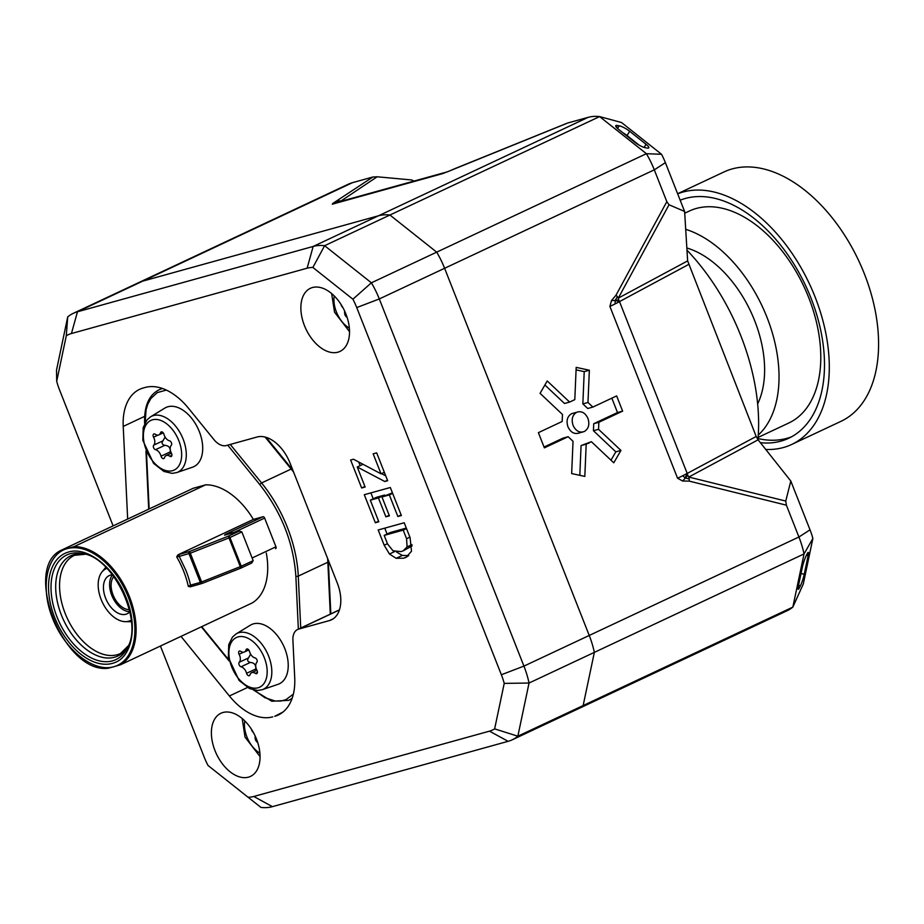 <?xml version="1.0" encoding="UTF-8"?>
<svg xmlns="http://www.w3.org/2000/svg" width="924" height="924" viewBox="0 0 924 924"><rect width="100%" height="100%" fill="white"/><g stroke="black" fill="none" stroke-linecap="round" stroke-linejoin="round"><path stroke-width="1.39" d="M449.503 170.952L566.99 123.308M447.643 171.748L455.878 168.226A8.605 0.959 68 0 1 455.959 168.226M442.573 173.631A51.652 40.621 -105.5 0 1 447.308 171.852L337.364 202.321A51.652 40.621 74.5 0 0 332.293 204.204L442.573 173.631L448.671 171.298M342.55 201.34L340.968 201.028L377.165 176.784L372.892 177.004L332.836 203.407L338.08 202.125M332.836 203.407L332.293 204.204M339.616 201.698L337.537 202.125L338.762 200.855A8.605 8.027 56.2 0 1 340.968 201.028L342.307 200.947M336.636 201.293A8.605 8.027 56.2 0 1 338.762 200.855M337.537 202.125L338.461 202.021M567.717 123.008L588.149 117.348A68.861 42.157 64.9 0 1 599.618 116.586L646.384 153.696A68.861 42.157 64.9 0 1 654.296 169.843L666.828 201.675L615.985 295.23L611.515 300.543L615.199 300.496L615.118 303.904A51.652 4.227 158.5 0 1 609.898 306.433L677.569 478.239A51.652 4.227 -21.5 0 0 682.801 475.71A51.652 4.227 -21.5 0 0 687.202 473.446L619.519 301.64A51.652 4.227 158.5 0 1 615.118 303.904M611.515 300.543L609.898 306.433M615.199 300.496L619.507 301.605L618.71 299.873L615.199 300.496L617.371 296.685A8.605 4.123 28.5 0 1 618.283 298.14L669.034 204.758L666.828 201.675M615.985 295.23A8.605 4.123 28.5 0 1 617.371 296.685M618.71 299.873L618.283 298.14L687.641 260.903L756.19 436.463L687.202 473.446M677.569 478.239L682.605 481L687.849 475.375L687.202 473.469L685.111 477.974L689.165 478.955A8.605 4.863 103.9 0 1 689.212 481.115L786.382 505.174L798.925 537.006A68.861 42.157 64.9 0 1 804.042 553.915L812.877 538.461A51.652 31.624 -115.1 0 0 810.013 529.822L790.805 481.034L785.758 501.062L688.761 477.05A8.605 4.863 103.9 0 1 689.165 478.955M756.19 436.463L758.107 439.812L688.761 477.05L687.849 475.375M682.605 481L689.212 481.115M685.111 477.974L682.801 475.71M576.715 412.266C572.406 414.945 571.194 419.311 573.076 425.387C575.814 431.058 579.556 433.102 584.303 431.52C588.611 428.852 589.824 424.474 587.941 418.41C585.204 412.739 581.462 410.695 576.715 412.266L571.586 413.686C567.278 416.366 566.066 420.732 567.948 426.807C570.686 432.478 574.428 434.523 579.175 432.94M578.147 433.321L584.303 431.52M591.383 441.707L586.197 444.144L584.823 476.403L571.656 473.573L573.03 441.302L568.156 436.706L544.375 447.863L538.392 432.651L562.162 421.483L562.462 414.46L540.066 393.347L547.227 380.965L569.623 402.067L574.809 399.63L576.183 367.371L589.35 370.212L587.976 402.471L592.861 407.08L616.631 395.911L622.626 411.122L598.844 422.291L598.544 429.325L620.951 450.427L613.779 462.808L591.383 441.707L581.081 445.564L579.81 475.317M620.951 450.427L615.823 451.848L610.995 460.187M598.544 429.325L593.427 430.734L615.823 451.848M598.844 422.291L593.728 423.712L593.427 430.734M622.626 411.122L617.498 412.543L593.728 423.712M611.838 398.163L617.498 412.543M592.861 407.08L587.733 408.489L582.848 403.892L587.976 402.471M589.35 370.212L584.222 371.621L582.848 403.892M576.079 369.877L584.222 371.621M569.623 402.067L564.506 403.488L544.894 385.008M568.156 436.706L563.028 438.126L544.051 447.031M586.601 444.04L581.081 445.564M669.034 204.758L684.603 211.446L665.384 162.659A51.652 31.624 -115.1 0 0 661.549 154.296L646.384 153.696L436.694 252.148A68.861 42.157 64.9 0 1 444.606 268.283L589.235 635.458A68.861 42.157 64.9 0 1 594.351 652.367L804.042 553.915L792.838 607.103L803.303 583.968L812.877 538.461M786.382 505.174L785.758 501.062M758.107 439.812L790.805 481.034M138.554 282.686A68.861 42.157 64.9 0 1 138.658 282.64L348.348 184.188A68.861 42.157 64.9 0 1 352.46 182.675L372.892 177.004M577.615 709.101L787.202 610.695A68.861 42.157 64.9 0 0 792.838 607.103L583.148 705.555L594.351 652.367A68.861 42.157 -115.1 0 0 589.235 635.458L444.606 268.283A68.861 42.157 -115.1 0 0 436.694 252.148L389.928 215.026A68.861 42.157 -115.1 0 0 378.459 215.789L142.77 281.115A68.861 42.157 -115.1 0 0 138.658 282.64A68.861 42.157 64.9 0 1 142.77 281.115L378.459 215.789A68.861 42.157 64.9 0 1 389.928 215.026L599.618 116.586L621.54 122.534L661.549 154.296M377.165 176.784L411.411 179.937L414.183 181.023M806.456 555.243L808.119 555.763A8.605 1.074 107.5 0 0 808.292 552.379A8.605 1.074 107.5 0 0 807.102 553.938L806.144 555.867A8.605 1.074 107.5 0 0 802.332 567.348L798.405 585.955A8.605 1.074 107.5 0 0 798.232 589.339A8.605 1.074 107.5 0 0 799.422 587.779L798.151 587.387M798.555 585.273L800.38 585.851A8.605 1.074 107.5 0 0 804.203 574.382L801.05 573.388M800.38 585.851L799.422 587.779M808.119 555.763L804.203 574.382M638.992 145.045L627.073 135.585L629.648 131.266A8.605 1.94 30.8 0 0 619.172 125.803L617.567 128.494M627.073 135.585A8.605 1.94 30.8 0 0 622.972 132.837M616.296 127.189L617.313 125.479L619.172 125.803M617.313 125.479A8.605 1.94 30.8 0 0 615.765 125.71A8.605 1.94 30.8 0 0 618.526 129.302L634.892 142.296A8.605 1.94 30.8 0 0 645.379 147.748L647.227 148.083A8.605 1.94 30.8 0 0 648.775 147.84A8.605 1.94 30.8 0 0 646.015 144.26L644.132 147.436M629.648 131.266L646.015 144.26M248.036 797.227L260.938 807.414A68.861 42.157 -115.1 0 0 272.407 806.652L508.096 741.325A68.861 42.157 -115.1 0 0 512.208 739.812A68.861 42.157 -115.1 0 0 517.844 736.209L583.148 705.555A68.861 42.157 64.9 0 1 577.512 709.147A68.861 42.157 -115.1 0 0 583.148 705.555L594.351 652.367L529.048 683.032A68.861 42.157 -115.1 0 0 523.931 666.112L379.302 298.949A68.861 42.157 -115.1 0 0 371.39 282.813L352.899 299.214A51.652 31.624 64.9 0 1 356.733 307.577L501.362 674.739A51.652 31.624 64.9 0 1 504.227 683.379L494.64 728.874A51.652 31.624 64.9 0 1 489.489 731.15L253.8 796.476A51.652 31.624 64.9 0 1 248.036 797.227L208.027 765.465A51.652 31.624 64.9 0 1 204.192 757.102L160.441 646.038M684.603 211.446L687.641 260.903M686.982 250.185A172.153 105.394 64.9 0 1 740.875 335.886A172.153 105.394 64.9 0 1 757.923 439.57M113.109 525.871L59.563 389.94A51.652 31.624 64.9 0 1 56.699 381.3L66.285 335.805L67.718 316.897A68.861 42.157 -115.1 0 1 73.354 313.305A68.861 42.157 -115.1 0 1 77.466 311.781L313.155 246.454A68.861 42.157 -115.1 0 1 324.624 245.692L371.39 282.813L436.694 252.148L389.928 215.026L324.624 245.692L312.878 267.452L352.899 299.214M357.253 467.001L365.13 487.029L361.654 487.988L350.635 460.013L353.476 459.228L381.034 473.827L373.157 453.834L376.68 452.852L387.653 480.723L384.8 481.508L357.253 467.001L363.04 464.287M384.8 481.508L387.479 480.261M385.747 475.872L381.473 473.619M381.034 473.827L384.326 472.279M361.654 487.988L364.911 486.463M360.152 465.65L358.708 461.988M370.316 500.184L378.828 521.783L375.34 522.753L364.299 494.71L390.321 487.502L401.374 515.534L397.851 516.504L389.339 494.918L381.959 496.962L389.408 515.858L385.886 516.828L378.436 497.932L370.316 500.184L376.484 497.297L384.603 495.045L378.436 497.932M385.886 516.828L389.177 515.28M381.959 496.962L392.446 492.873M389.339 494.918L392.642 493.37M397.851 516.504L401.143 514.957M375.34 522.753L378.597 521.217M373.215 498.821L370.882 492.885M403.211 530.122L384.188 535.389L387.56 543.97L393.023 550.808L401.132 551.593L403.153 550.854L407.08 546.916L406.583 538.692L403.211 530.122L406.502 528.574M403.153 550.854L412.104 545.911M384.188 535.389L390.344 532.501L406.306 528.078M408.708 555.59L402.31 555.416L396.477 551.986M396.153 558.304L389.454 554.019L384.188 545.218L378.193 529.972L404.215 522.765L410.106 537.722L411.492 551.247L406.006 557.368L403.742 558.2L396.153 558.304L402.31 555.416M387.087 534.026L384.765 528.147M66.285 335.805A51.652 31.624 64.9 0 1 71.437 333.529L307.126 268.203A51.652 31.624 64.9 0 1 312.878 267.452M248.452 777.153A34.858 21.344 64.9 0 1 215.662 752.24A34.858 21.344 64.9 0 1 220.905 713.27A34.858 21.344 64.9 0 1 255.047 735.758A34.858 21.344 64.9 0 1 250.543 776.379A34.858 21.344 64.9 0 1 248.452 777.153M337.93 352.183A34.858 21.344 64.9 0 1 305.139 327.281A34.858 21.344 64.9 0 1 310.383 288.3A34.858 21.344 64.9 0 1 344.513 310.787A34.858 21.344 64.9 0 1 340.009 351.409A34.858 21.344 64.9 0 1 337.93 352.183M281.647 713.051L274.728 716.308A60.256 36.891 -115.1 0 0 278.332 714.968A60.256 36.891 -115.1 0 0 294.721 677.881L292.908 640.101A17.221 10.545 64.9 0 1 297.586 629.498A17.221 10.545 64.9 0 1 298.614 629.117L339.431 609.956M274.728 716.308L283.01 712.034M247.459 687.514L229.395 695.991A60.256 36.891 -115.1 0 0 272.742 716.851M229.395 695.991L181 636.382M127.662 519.034L123.215 426.426L144.606 416.377M333.31 618.745L329.348 620.605A34.431 21.079 -115.1 0 0 331.404 619.842A34.431 21.079 -115.1 0 0 337.272 582.998L290.113 463.271A34.431 21.079 -115.1 0 0 257.034 437.017L226.299 445.541A17.221 10.545 64.9 0 1 213.918 439.57L188.542 408.316A60.256 36.891 -115.1 0 0 145.195 387.456L143.208 387.999A60.256 36.891 -115.1 0 0 139.605 389.339A60.256 36.891 -115.1 0 0 123.215 426.426M329.348 620.605L298.614 629.117M504.227 683.379L529.048 683.032L517.844 736.209L494.64 728.874M67.718 316.897L56.514 370.085L56.699 381.3M176.692 556.883L179.198 556.387L185.978 570.524A66.274 40.575 64.9 0 1 190.517 585.123L188.323 586.405A64.553 39.524 -115.1 0 0 176.692 556.883L177.928 554.839L253.395 519.415A64.553 39.524 64.9 0 0 205.625 484.834L193.128 488.311L61.492 550.115C22.014 567.544 63.329 673.815 108.027 668.271L113.698 666.781C93.555 672.614 64.957 649.999 52.61 618.456C39.963 587.006 46.639 554.365 66.863 548.729L74.035 546.627L205.625 484.834M201.836 583.518L192.377 586.139A1.721 1.351 -105.5 0 1 190.517 585.123L200.312 582.409L188.993 553.672A1.721 1.351 -105.5 0 1 189.605 551.501L190.309 553.21L179.198 556.387A1.721 1.351 -105.5 0 1 179.799 554.215L189.605 551.501L228.286 536.197A1.721 1.051 64.9 0 1 229.187 536.463A1.721 1.051 64.9 0 1 229.937 537.514L228.99 537.907L228.286 536.197L239.27 531.081L241.845 531.912L229.937 537.514L241.256 566.239A1.721 1.051 64.9 0 1 240.956 568.087A1.721 1.051 64.9 0 1 240.864 568.121L240.309 566.643L201.628 581.947L202.183 583.425A1.721 1.351 -105.5 0 1 200.312 582.409L201.628 581.947L190.309 553.21L228.99 537.907L240.309 566.643L253.164 560.649L251.767 563.016L241.06 568.029M113.698 666.781L120.57 664.749L252.16 602.968A64.553 39.524 64.9 0 0 266.297 553.037M188.323 586.405L190.379 586.821L202.01 583.483A1.721 1.721 0 0 0 202.183 583.425L240.864 568.121A1.721 1.721 0 0 0 240.956 568.087L251.767 563.016M131.208 620.131A28.621 17.521 64.9 0 1 125.352 621.656A28.621 17.521 64.9 0 1 102.298 602.136A28.621 17.521 64.9 0 1 102.01 571.933A28.621 17.521 64.9 0 1 106.918 568.399M129.834 611.723A21.09 12.913 64.9 0 1 127.119 613.79A21.09 12.913 64.9 0 1 105.602 598.174A21.09 12.913 64.9 0 1 109.194 575.606A21.09 12.913 64.9 0 1 112.52 574.832M112.555 574.878A21.09 12.913 -115.1 0 0 111.758 595.287A21.09 12.913 -115.1 0 0 129.822 611.665M129.348 609.632A18.942 11.596 64.9 0 1 113.825 596.731A18.942 11.596 64.9 0 1 113.814 576.541M61.527 550.092L66.863 548.729M298.348 629.152L295.853 576.172C293.543 542.931 281.52 512.381 259.748 484.523L227.708 445.149M166.32 390.078L157.288 392.608L150.878 398.498L147.805 404.111L146.096 409.644L145.091 422.718M254.239 690.147L264.876 697.689L275.213 701.027L280.7 701.062L285.874 699.711L293.382 694.109M275.664 548.637L275.56 548.683A1.721 1.051 -115.1 0 0 275.664 548.637A1.721 1.051 -115.1 0 0 275.953 546.8L264.634 518.064A1.721 1.051 -115.1 0 0 262.982 516.747L253.395 519.415M177.928 554.839L179.799 554.215M190.506 586.763L192.053 586.232M253.164 560.649L241.845 531.912M150.52 416.863L164.784 408.119A32.71 20.028 64.9 0 1 199.353 431.693A32.71 20.028 64.9 0 1 192.527 467.197L176.68 472.603A30.862 18.896 -115.1 0 0 183.125 439.096A30.862 18.896 -115.1 0 0 153.488 415.569A30.862 18.896 -115.1 0 0 150.52 416.863L146.962 419.935L143.208 427.581L142.827 440.355L153.58 463.374L163.929 471.448L172.199 473.365L176.68 472.603M171.287 445.322A2.587 1.582 -115.1 0 0 171.425 442.769A2.587 1.582 -115.1 0 0 169.496 440.794A6.884 4.216 64.9 0 1 163.964 434.303A2.587 1.582 -115.1 0 0 161.18 431.924A2.587 1.582 -115.1 0 0 160.557 432.732A6.884 4.216 64.9 0 1 158.905 434.881A6.884 4.216 64.9 0 1 155.197 434.222A2.587 1.582 -115.1 0 0 153.8 433.968A2.587 1.582 -115.1 0 0 153.569 437.179A6.884 4.216 64.9 0 1 153.731 445.16A2.587 1.582 -115.1 0 0 153.592 447.713A2.587 1.582 -115.1 0 0 155.521 449.688A6.884 4.216 64.9 0 1 161.053 456.19A2.587 1.582 -115.1 0 0 163.837 458.558A2.587 1.582 -115.1 0 0 164.46 457.75A6.884 4.216 64.9 0 1 166.124 455.601A6.884 4.216 64.9 0 1 169.831 456.26A2.587 1.582 -115.1 0 0 171.217 456.514A2.587 1.582 -115.1 0 0 171.448 453.303A6.884 4.216 64.9 0 1 171.287 445.322M162.97 432.975L163.814 433.841M165.096 437.029L162.982 440.817C161.434 443.081 162.023 444.594 164.772 445.345C168.653 445.564 170.49 447.736 170.305 451.836L170.547 453.522M236.036 633.968L250.312 625.225A32.71 20.028 64.9 0 1 284.869 648.798A32.71 20.028 64.9 0 1 278.043 684.314L262.208 689.708A30.862 18.896 -115.1 0 0 268.653 656.202A30.862 18.896 -115.1 0 0 239.004 632.674A30.862 18.896 -115.1 0 0 236.036 633.968L232.49 637.04L228.725 644.686L228.355 657.461L239.097 680.48L249.445 688.553L257.715 690.471L262.208 689.708M256.803 662.427A2.587 1.582 -115.1 0 0 256.941 659.875A2.587 1.582 -115.1 0 0 255.024 657.9A6.884 4.216 64.9 0 1 249.48 651.408A2.587 1.582 -115.1 0 0 246.696 649.029A2.587 1.582 -115.1 0 0 246.073 649.838A6.884 4.216 64.9 0 1 244.421 651.986A6.884 4.216 64.9 0 1 240.714 651.328A2.587 1.582 -115.1 0 0 239.328 651.085A2.587 1.582 -115.1 0 0 239.085 654.284A6.884 4.216 64.9 0 1 239.258 662.265A2.587 1.582 -115.1 0 0 239.12 664.818A2.587 1.582 -115.1 0 0 241.037 666.793A6.884 4.216 64.9 0 1 246.569 673.296A2.587 1.582 -115.1 0 0 249.365 675.663A2.587 1.582 -115.1 0 0 249.977 674.855A6.884 4.216 64.9 0 1 251.64 672.707A6.884 4.216 64.9 0 1 255.347 673.365A2.587 1.582 -115.1 0 0 256.733 673.619A2.587 1.582 -115.1 0 0 256.976 670.408A6.884 4.216 64.9 0 1 256.803 662.427M248.487 650.08L249.33 650.946M250.612 654.134L248.51 657.923C246.951 660.186 247.551 661.699 250.288 662.45C254.169 662.67 256.017 664.841 255.821 668.953L256.063 670.628M340.921 304.273A3.442 2.114 -115.1 0 0 342.088 306.722L342.342 306.606M343.012 307.808L342.088 306.722M345.426 312.809L344.629 313.19L344.594 311.376M344.629 313.19A3.442 2.114 -115.1 0 0 347.112 317.336M251.444 729.244A3.442 2.114 -115.1 0 0 252.61 731.692L252.864 731.565M253.534 732.778L252.61 731.692M255.948 737.779L255.163 738.149L255.116 736.336M255.163 738.149A3.442 2.114 -115.1 0 0 257.634 742.295M677.627 193.728L723.908 171.991A137.722 84.315 64.9 0 1 858.766 260.822A137.722 84.315 64.9 0 1 840.979 421.332L791.683 444.467A137.722 84.315 64.9 0 1 765.765 449.468M677.662 193.821A137.722 84.315 64.9 0 1 810.614 286.417A137.722 84.315 64.9 0 1 791.683 444.467M686.844 247.99A96.408 59.021 64.9 0 1 751.559 313.34A96.408 59.021 64.9 0 1 757.657 403.857M758.269 435.065A117.071 71.668 -115.1 0 0 769.357 323.689A117.071 71.668 -115.1 0 0 685.7 229.325M684.719 213.213L689.316 211.053A117.071 71.668 64.9 0 1 803.949 286.567A117.071 71.668 64.9 0 1 788.819 422.996L758.107 437.41M680.179 200.219A130.838 80.099 64.9 0 1 806.652 287.884A130.838 80.099 64.9 0 1 788.761 438.23A130.838 80.099 64.9 0 1 780.953 441.129A130.838 80.099 64.9 0 1 760.417 442.712M791.672 436.752A130.838 80.099 64.9 0 1 786.867 438.346A130.838 80.099 64.9 0 1 758.015 438.565M619.519 301.594L688.472 264.541M588.9 443.185L583.772 444.606M356.733 307.577L379.302 298.949L654.296 169.843L665.384 162.659M501.362 674.739L523.931 666.112L798.925 537.006L810.013 529.822M71.437 333.529L77.466 311.781L352.46 182.675M307.126 268.203L313.155 246.454L588.149 117.348M406.583 538.692L409.886 537.144M407.08 546.916L411.977 544.617M389.454 554.019L394.675 551.57M403.742 558.2L407.911 556.236M384.188 545.218L387.456 543.682M489.489 731.15L508.096 741.325M253.8 796.476L272.407 806.652M56.953 616.816A57.785 35.378 64.9 0 1 83.703 553.765C113.883 558.523 143.255 621.078 127.639 647.343A57.785 35.378 64.9 0 1 93.312 658.847A57.785 35.378 64.9 0 1 56.953 616.816M112.358 663.374A60.025 36.752 64.9 0 1 54.701 617.613A60.025 36.752 64.9 0 1 67.822 552.252L68.503 552.055C87.179 546.049 114.599 567.636 125.941 597.274C138.242 626.622 132.086 658.084 113.04 663.166L112.358 663.374M128.367 645.714L120.466 653.522A54.227 33.195 64.9 0 1 65.142 613.374A54.227 33.195 64.9 0 1 74.37 555.347L85.424 554.25M85.366 554.227A55.382 33.911 -115.1 0 0 61.377 615.014A55.382 33.911 -115.1 0 0 95.38 654.92A55.382 33.911 -115.1 0 0 128.344 645.772M74.035 546.627A64.553 39.524 64.9 0 1 129.475 596.777A64.553 39.524 64.9 0 1 120.57 664.749M146.477 452.31L149.145 508.951M201.732 626.645L228.817 659.955M114.137 666.654A63.698 39.004 -115.1 0 0 128.344 597.204A63.698 39.004 -115.1 0 0 67.602 548.521M264.634 518.064L233.506 532.674M252.113 557.992L275.953 546.8M295.853 576.172A1.721 0.762 -2.7 0 0 298.279 576.102A106.734 65.35 -115.1 0 0 261.584 482.952L259.748 484.523M300.727 628.031L298.279 576.102L327.847 562.219A106.734 65.35 -115.1 0 0 327.627 558.5M253.361 689.951L271.806 701.235L288.588 700.369A51.652 31.624 -115.1 0 0 292.215 698.151M145.08 422.568A1.721 0.762 177.3 0 1 144.594 422.072L144.664 423.538M162.555 388.53A51.652 31.624 -115.1 0 0 159.171 389.755L162.104 388.38M293.613 472.152A106.734 65.35 -115.1 0 0 291.164 469.057L261.584 482.952L230.261 444.444M238.958 531.184L225.029 534.569L262.982 516.747M225.029 534.569A1.721 1.051 64.9 0 1 225.883 534.788M330.295 614.148L327.847 562.219A1.721 0.762 -2.7 0 0 328.367 561.63L328.297 560.21M292.816 470.12L291.164 469.057L265.142 437.087M239.27 531.081L224.59 535.169A1.721 1.351 -105.5 0 1 224.959 535.065M152.495 419.808A27.431 16.794 64.9 0 1 181.658 454.042A27.431 16.794 64.9 0 1 153.384 461.885A27.431 16.794 64.9 0 1 152.495 419.808M153.731 445.16L162.982 440.817M153.569 437.179L157.935 435.135M155.521 449.688L164.772 445.345M161.053 456.19L170.305 451.836M169.831 456.26L171.91 455.278M160.557 432.732L162.197 431.97M238.011 636.913A27.431 16.794 64.9 0 1 267.175 671.147A27.431 16.794 64.9 0 1 238.9 678.99A27.431 16.794 64.9 0 1 238.011 636.913M239.258 662.265L248.51 657.923M239.085 654.284L243.462 652.24M241.037 666.793L250.288 662.45M246.569 673.296L255.821 668.953M255.347 673.365L257.438 672.395M246.073 649.838L247.713 649.075M349.376 328.17A23.666 14.495 64.9 0 1 336.371 311.896A23.666 14.495 64.9 0 1 334.245 295.946M259.898 753.141A23.666 14.495 64.9 0 1 246.893 736.867A23.666 14.495 64.9 0 1 244.768 720.916M567.29 123.146L455.878 168.226M73.354 313.305L138.658 282.64M297.586 629.498L339.466 609.84M512.208 739.812L577.512 709.147M125.352 621.656L131.358 621.702M102.01 571.933L105.81 567.278M201.351 626.83L229.025 660.833M145.957 451.131L148.695 509.17M144.594 422.072C144.294 405.567 149.157 394.791 159.171 389.755M288.588 700.369L291.996 698.763M240.864 568.133L202.183 583.425M328.367 561.63L330.838 613.894M266.181 437.375L291.88 468.976M166.124 455.601L171.367 453.141M158.905 434.881L163.248 432.836M251.64 672.707L256.884 670.246M244.421 651.986L248.775 649.942M349.538 331.681L334.523 312.162L331.647 293.566M260.071 756.652L245.045 737.133L242.18 718.537"/></g></svg>
